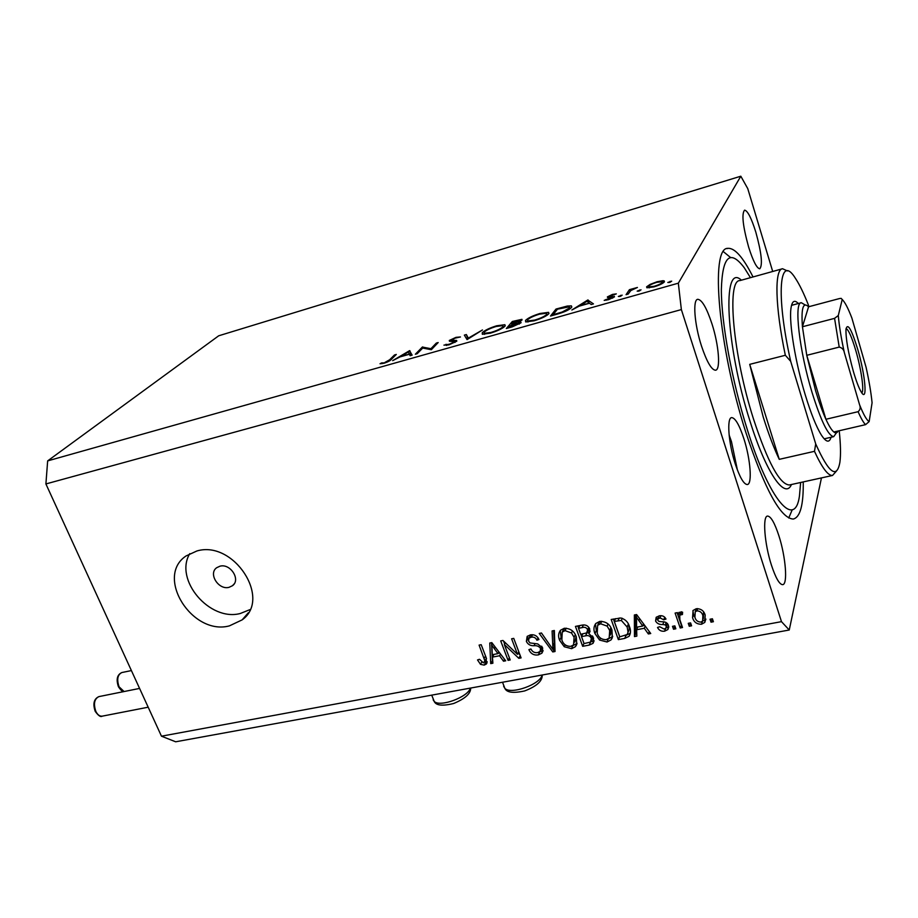 <?xml version="1.0" encoding="UTF-8"?>
<svg xmlns="http://www.w3.org/2000/svg" width="918" height="918" viewBox="0 0 918 918"><rect width="100%" height="100%" fill="white"/><g stroke="black" fill="none" stroke-linecap="round" stroke-linejoin="round"><path stroke-width="1.38" d="M219.953 566.199L216.682 567.714C208.019 573.635 218.576 590.297 229.052 587.325L232.472 585.718C241.021 579.786 230.407 563.147 219.953 566.199M196.9 550.972L185.998 555.987C154.832 576.756 192.195 635.967 229.408 625.869L242.134 619.88C271.889 598.857 233.769 539.968 196.9 550.972M189.785 553.623C173.892 579.74 209.66 621.784 240.321 613.488L249.983 609.609M735.238 463.842C728.433 443.153 726.586 417.506 731.715 417.61C735.307 417.965 739.369 424.988 743.878 438.701C750.488 458.966 752.485 484.474 747.263 484.543C743.798 484.302 739.782 477.394 735.238 463.842M729.11 434.948L731.462 441.615L737.429 470.085M753.024 276.949C743.11 257.269 734.721 247.745 727.848 248.365C709.912 247.034 718.312 347.291 745.944 432.699C764.935 489.684 780.702 518.463 793.267 519.049C800.221 517.339 803.548 504.969 803.239 481.916M755.812 232.105C751.36 217.991 747.619 210.67 744.578 210.142C741.48 213.733 742.834 226.069 748.64 247.126C753.127 261.171 756.834 268.389 759.771 268.79C762.847 265.095 761.527 252.875 755.812 232.105M712.001 323.962C706.711 307.966 701.972 299.75 697.783 299.302C692.562 299.417 694.433 324.456 701.49 346.006C706.826 361.864 711.507 369.931 715.524 370.229C720.848 369.943 718.84 345.088 712.001 323.962M778.912 535.837C774.7 522.985 770.948 516.398 767.632 516.065C762.365 515.721 764.442 543.858 771.476 565.281C775.699 577.961 779.405 584.433 782.606 584.663C787.977 584.777 785.728 556.778 778.912 535.837M422.705 348.06L417.197 353.717L415.338 354.245L422.349 347.05L430.932 348.702L436.325 343.08L438.173 342.552L431.334 349.724L422.705 348.06M456.694 341.244L448.856 344.904L443.933 345.134L449.545 344.158L454.812 341.771L449.453 341.221L449.292 340.463L455.982 337.354L460.446 336.963L455.099 338.145L451.208 340.36L456.579 340.44L456.694 341.244M467.055 339.626L464.347 335.116L466.355 334.542L468.306 338.134L482.455 329.964L467.055 339.626M490.338 333.177L482.306 334.209L482.283 332.672C484.888 330.239 489.684 327.944 496.672 325.787L504.866 324.708L504.911 326.234C502.33 328.678 497.464 330.996 490.338 333.177M534.127 320.807L525.658 321.885L525.532 320.416C527.999 318.007 532.796 315.7 539.933 313.497L548.574 312.349L548.723 313.807C546.29 316.24 541.425 318.569 534.127 320.807M571.857 309.997L587.75 300.037L593.464 303.892L591.226 304.524L589.482 303.238L579.201 306.153L571.857 309.997M669.44 282.48L667.799 282.48L671.701 281.149L669.44 282.48M678.333 283.18L47.656 460.893L218.702 335.793L740.815 176.21L678.333 283.18L681.363 309.584L781.482 621.647L789.239 630.012L821.461 477.899M646.605 286.829L650.082 284.408L657.127 281.734L663.163 280.69L664.448 281.78C662.968 283.49 659.445 285.2 653.903 286.875L646.903 287.782L646.605 286.829L646.915 287.782M638.767 291.155L637.184 291.132L641.039 289.813L638.767 291.155M628.164 294.081L626.065 294.678L629.438 289.663L637.413 287.472L630.815 290.57L628.164 294.081M619.88 296.491L618.342 296.457L622.163 295.148L619.88 296.491M607.36 296.916L612.513 294.403L616.311 293.886L609.437 296.307L614.498 296.835L608.531 299.704L604.193 300.381L612.34 297.168L607.544 297.455M571.558 307.415C569.401 309.779 564.708 311.994 557.456 314.071L550.513 316.033L556.01 309.056L567.335 306.038L571.398 305.866L571.558 307.415M512.244 326.854L506.334 328.518L512.347 321.472L521.94 319.338L521.998 320.049L518.222 322.252L520.862 322.08L520.919 322.861L512.244 326.854M392.663 360.648L409.531 350.687L412.148 355.14L410.139 355.714L409.382 354.245L400.11 356.873L392.663 360.648M384.929 362.438L389.645 359.764L394.488 354.968L396.301 354.451L391.389 359.317C390.471 360.613 388.027 361.921 384.068 363.218L380.029 363.757L381.67 362.885L385.101 362.897M47.656 460.893L45.9 483.947L161.465 736.19L175.659 741.79L789.239 630.012M504.338 644.482L510.201 659.95L508.079 660.34L500.7 640.913L502.961 640.477L517.477 654.35L511.613 638.802L513.747 638.377L521.103 657.896L518.819 658.332L504.338 644.482L505.302 642.703M542.687 648.005L541.884 653.191L538.269 654.936C533.828 655.498 530.696 653.731 528.883 649.646L530.937 648.98C532.291 651.791 534.505 653.008 537.604 652.618L540.082 651.436L540.553 648.475C539.05 646.318 536.858 645.411 533.978 645.744C530.42 645.87 527.884 644.425 526.381 641.43L527.139 636.461L530.386 634.877C534.402 634.304 537.26 635.853 538.958 639.525L536.892 640.202C535.779 637.78 533.92 636.771 531.315 637.172L528.997 638.24L528.55 641.062L529.973 642.921L537.741 643.92L542.687 648.005M554.357 630.505L555.034 651.516L552.785 651.941L539.245 633.431L541.471 633.007L552.946 649.451L552.085 630.941L554.357 630.505M571.627 648.67L564.272 646.742L559.659 640.374C558.018 636.599 558.282 633.236 560.462 630.264L564.191 628.314C570.308 628.256 574.347 631.125 576.309 636.931L576.745 644.47L575.425 646.697L571.627 648.67L572.648 645.652M607.085 642.003L599.615 640.064L594.979 633.627C593.372 629.874 593.648 626.489 595.828 623.483L599.729 621.417C605.949 621.348 610.034 624.24 611.973 630.115L612.34 637.746L611.055 639.903L607.085 642.003L608.129 638.951M636.633 629.737L636.84 636.128L634.464 636.576L634.361 614.98L636.587 614.544L650.736 633.512L648.349 633.959L644.31 628.279L636.633 629.737L637.7 627.005M712.414 618.778L713.401 621.727L711.025 622.175L710.039 619.225L712.414 618.778M45.9 483.947L681.363 309.584M161.465 736.19L781.482 621.647M705.196 615.117L704.772 622.427L701.524 624.24C696.796 624.286 693.813 622.094 692.574 617.688L693.079 610.47L696.28 608.703C700.95 608.623 703.934 610.768 705.196 615.117M690.588 622.897L691.587 625.824L689.246 626.271L688.248 623.333L690.588 622.897M679.894 619.811L682.522 627.533L680.192 627.969L675.097 613.063L677.427 612.616L678.241 615.003L679.01 612.432L682.59 612.191L682.441 614.498L679.733 615.117L679.894 619.811M674.833 625.869L675.832 628.796L673.514 629.232L672.504 626.317L674.833 625.869M668.476 625.365L667.879 629.541L664.655 631.171C661.35 631.618 658.963 630.391 657.506 627.453L659.721 626.753L664.081 629.037L665.952 628.119L666.284 626.168L665.298 624.917L662.83 624.515C659.491 624.756 657.081 623.609 655.59 621.05L656.152 617.378L659.25 615.829C662.36 615.29 664.609 616.368 665.998 619.065L663.771 619.776L660.065 617.94L658.068 618.847L657.793 620.304L658.952 621.406L661.832 621.761C665.068 621.532 667.283 622.725 668.476 625.365M629.461 626.638C630.93 630.138 630.792 633.363 629.071 636.323L624.756 638.4L618.353 639.605L611.193 619.478L620.935 617.986C625.445 619.375 628.291 622.266 629.461 626.638M593.579 638.01L593.005 643.38L589.23 645.079L582.678 646.318L575.448 626.409L582.058 625.124C585.661 624.458 588.22 625.755 589.746 629.025L588.874 633.672L593.579 638.01M492.45 657.104L492.886 663.209L490.705 663.611L489.764 643.036L491.819 642.634L505.703 660.799L503.512 661.212L499.53 655.762L492.45 657.104L493.93 654.408M484.165 665.114L480.504 664.345L477.521 659.939L479.506 659.296L483.384 662.853L484.911 661.006L479.093 645.102L481.193 644.7L486.23 657.827L486.299 664.07L484.165 665.114L485.84 662.05L484.578 662.153M772.704 271.476L747.757 188.615L740.815 176.21M712.483 618.973L711.025 622.175M702.477 621.234L701.524 624.24M695.144 617.825L693.595 614.612L692.574 617.688M693.595 614.612L692.895 610.7M705.931 619.111L702.568 621.13M703.429 618.537L703.567 611.824M696.292 608.691L695.374 611.342M696.946 610.86L695.213 611.836L694.926 617.229C695.672 620.304 697.646 621.922 700.859 622.094L702.637 621.05L702.878 615.714C702.132 612.639 700.147 611.021 696.946 610.86L697.691 608.577M703.865 612.639L702.878 615.714M690.657 623.104L689.246 626.271M681.592 624.814L680.192 627.969M681.259 624.871L677.082 612.673M679.217 612.237L678.241 615.003M681.684 611.881L680.754 614.532M681.11 611.778L680.33 613.419M674.902 626.076L673.514 629.232M665.642 628.405L664.655 631.171M666.422 626.822L667.512 623.597M667.294 623.356L666.284 626.168M666.17 622.507L665.298 624.917M657.713 619.604L656.737 617.986L655.59 621.05M656.737 617.986L656.508 617.022M664.724 617.183L663.771 619.776M660.903 615.68L660.065 617.94M658.068 618.847L658.837 616.781M668.763 626.673L666.02 628.027M636.748 633.282L635.681 633.489L634.464 636.576M635.681 633.489L635.6 614.739M649.267 631.538L648.349 633.959M645.17 626.053L644.31 628.279M644.654 625.365L642.864 625.709M636.553 620.924L636.553 627.224L642.726 626.042L636.22 616.885L636.553 620.924M636.954 615.037L636.22 616.885M643.564 623.896L642.726 626.042M625.961 635.405L624.756 638.4M619.661 636.507L618.353 639.605M619.616 636.518L613.419 619.042M630.368 633.168L626.225 635.267M628.027 632.399L629.278 629.071L628.6 624.55M614.291 621.394L619.776 636.828L627.166 634.533L628.05 632.135L627.178 627.04L621.337 620.465L614.291 621.394L615.462 618.64M619.225 617.998L618.112 620.66M622.255 618.262L621.337 620.465M628.371 624.091L627.178 627.04M629.278 629.071L628.05 632.135M600.475 638.079L599.615 640.064M596.689 631.492L596.321 630.574L594.979 633.627M596.321 630.574L595.461 623.919M612.731 636.346L608.382 638.917M610.47 635.015L611.388 628.658M600.188 621.348L597.71 625.147M600.59 623.77L597.641 625.307L597.216 633.225C598.628 637.551 601.634 639.697 606.224 639.662L609.173 638.09L609.701 630.482L607.142 626.122L600.59 623.77L601.692 621.256M608.06 623.988L607.142 626.122M610.895 627.671L609.701 630.482M583.974 643.403L582.678 646.318M581.587 636.438L580.796 634.258M578.581 628.153L577.789 625.961M590.079 630.987L588.874 633.672M594.038 640.615L590.641 641.992M589.367 632.582L586.912 632.789M591.651 640.282L593.017 636.748M587.887 631.24L589.264 627.992M578.501 628.314L580.669 634.281L586.694 632.915L587.646 629.782C586.51 627.522 584.674 626.799 582.138 627.614L578.501 628.314L579.774 625.571M588.771 627.281L587.646 629.782M581.507 636.61L584.043 643.575L590.492 642.095L591.364 638.458C590.217 636.013 588.3 635.13 585.592 635.83L581.507 636.61L582.758 633.879M592.477 635.933L591.364 638.458M565.167 644.838L564.272 646.742M561.105 637.344L559.659 640.374M561.082 637.253L560.244 630.517M577.066 643.334L573.039 645.595M574.84 642.118L576.125 636.438M564.799 628.222L562.459 631.641M565.063 630.643L562.241 632.1L561.85 639.984C563.285 644.252 566.245 646.387 570.766 646.364L573.578 644.872L574.083 637.287L571.524 632.972L565.063 630.643L566.245 628.164M572.476 630.941L571.524 632.972M575.311 634.648L574.083 637.287M554.942 648.739L552.785 651.941M554.265 648.865L553.634 648.005M553.68 630.632L554.415 646.387L552.946 649.451M543.066 650.449L539.795 651.872L538.269 654.936M540.759 650.082L542.263 647.064M541.677 646.192L540.553 648.475M528.389 639.353L527.942 638.4L526.381 641.43M527.942 638.4L527.552 636.082M538.074 637.861L536.892 640.202M532.566 634.728L531.315 637.172M531.143 634.763L529.927 636.449M509.398 657.839L508.079 660.34M504.636 643.931L503.534 641.016M518.808 651.803L517.477 654.35M520.231 655.59L518.819 658.332M519.944 654.821L518.131 653.1M492.691 660.49L490.705 663.611M492.369 660.558L491.692 645.583M491.658 644.7L491.566 642.692M504.533 659.273L503.512 661.212M500.494 653.983L499.53 655.762M499.736 652.996L498.153 653.295M492.025 648.716L492.266 654.718L497.969 653.627L491.566 644.861L492.025 648.716M492.381 643.38L491.566 644.861M498.91 651.906L497.969 653.627M481.56 662.44L480.504 664.345M484.876 661.511L486.517 658.619M486.414 658.309L484.911 661.006M487.16 661.626L485.84 662.05M670.392 282.159L670.129 281.344M650.277 284.982L650.082 284.408M663.748 282.526L663.163 280.69M662.314 282.388L662.096 281.677L656.737 282.342C652.537 283.628 649.864 284.936 648.716 286.232L648.957 286.955L654.27 286.267C658.504 284.982 661.19 283.685 662.314 282.388L662.624 283.306L662.314 282.388M639.777 290.811L639.513 290.008M630.012 291.408L629.438 289.663M620.935 296.135L620.671 295.344M609.931 297.34L609.678 296.594M611.95 297.122L611.721 296.434M614.463 296.893L614.257 296.284M606.144 300.255L605.903 299.52M612.639 298.143L612.409 297.455L612.662 298.132M588.622 302.607L587.75 300.037M589.184 303.33L588.048 299.956M588.931 302.837L586.889 301.334L580.842 305.132L589.104 303.353M556.48 310.422L556.01 309.056M567.565 306.704L567.335 306.038M557.444 309.205L553.084 314.736L562.206 312.017L569.539 307.978L569.412 306.784L557.444 309.205M569.86 308.93L569.539 307.978M526.094 322L525.532 320.416M546.738 314.369L546.6 313.222L539.451 314.174C533.565 315.976 529.583 317.869 527.506 319.854L527.598 321.013L534.632 320.095C540.645 318.294 544.672 316.377 546.738 314.369L547.048 315.276M512.772 322.688L512.347 321.472M518.452 322.872L518.222 322.252M516.306 320.887L513.678 321.633L511.762 323.882L520.036 320.611L516.306 320.887M520.276 321.289L520.036 320.611M512.439 324.238L508.905 327.233L518.911 322.941L512.439 324.238M519.209 324.123L518.957 323.411M482.891 334.336L482.283 332.672M502.972 326.774L502.915 325.58L496.145 326.487C490.384 328.242 486.402 330.124 484.211 332.121L484.211 333.337L490.901 332.465C496.764 330.698 500.792 328.805 502.972 326.774L503.271 327.623M467.996 339.029L466.355 334.542M468.513 338.708L468.306 338.134M446.481 345.443L446.045 344.273M455.041 342.414L454.812 341.771M449.579 341.244L449.292 340.463M452 341.209L451.713 340.429M454.192 341.198L453.871 340.349M422.728 348.06L422.349 347.05M423.198 348.163L422.739 346.935M431.311 349.724L430.932 348.702M436.704 344.101L436.325 343.08M411.298 355.381L409.531 350.687M411.562 355.312L409.795 350.619M409.153 353.774L408.269 352.053L401.843 355.851L409.325 354.256M394.843 355.897L394.488 354.968M381.98 363.677L381.67 362.885M831.042 437.266C829.379 443.05 826.189 442.35 821.461 435.178C816.389 427.054 811.03 413.731 805.361 395.233C795.458 362.851 788.952 323.343 790.914 308.781C791.913 301.115 794.38 299.36 798.327 303.525M750.442 277.661L744.337 267.849C730.062 248.95 722.397 256.168 721.353 289.514C721.341 322.975 731.944 380.993 747.16 429.154C769.64 501.32 795.022 529.296 799.463 495.915L800.634 482.489M792.268 509.719L788.723 517.993M763.156 416.818C768.446 433.721 773.817 447.892 779.256 459.344L749.719 364.354L763.156 416.818M836.413 471.118L832.511 475.467C828.059 475.834 822.046 467.79 814.484 451.323L779.256 459.344M749.719 364.354L785.338 355.277C775.033 306.268 774.356 269.135 782.549 268.744L787.437 270.925M814.484 451.323L815.712 443.933C828.851 473.206 836.918 479.265 839.913 462.144C840.888 454.708 840.659 444.243 839.213 430.749M808.861 306.704L808.219 304.535C803.72 293.163 799.486 284.477 795.516 278.464C779.554 252.507 775.538 293.634 790.685 361.325L785.338 355.277M815.712 443.933L790.685 361.325M723.418 251.693L730.407 257.384M853.407 371.549C848.186 352.673 845.707 338.547 845.994 329.172C847.624 322.493 851.537 329.229 857.745 349.391C865.376 375.095 867.831 403.541 861.141 391.86C858.8 387.889 856.23 381.108 853.407 371.549M861.772 392.824C864.446 391.286 861.233 369.013 855.76 350.435C851.778 337.055 848.553 329.746 846.075 328.506M844.342 352.604L859.558 404.723C863.517 414.649 866.718 420.26 869.162 421.569L872.077 402.772C871.079 392.709 869.082 380.901 866.099 367.361L851.881 318.076C848.071 308.115 844.847 301.942 842.208 299.566L838.295 315.517C839.144 325.638 841.152 337.996 844.342 352.604C843.814 349.609 842.104 347.773 839.213 347.096L834.565 318.362L802.435 326.751C801.093 308.184 803.124 301.529 808.563 306.784L802.435 326.751L806.761 355.312L815.586 390.712C819.051 402.222 822.494 411.734 825.913 419.274C828.965 425.929 831.616 430.175 833.865 431.988C835.724 433.445 837.124 433.124 838.1 431.012M836.424 432.814L833.705 436.658C828.265 435.912 821.059 421.224 812.086 392.583C799.303 350.94 793.76 302.011 801.334 302.722L805.155 304.948M839.213 347.096L806.761 355.312L825.913 419.274L858.112 411.689C860.235 409.841 860.717 407.523 859.558 404.723M869.162 421.569L865.594 424.644C863.528 422.762 861.038 418.447 858.112 411.689M833.865 431.988L865.594 424.644M842.208 299.566L841.175 298.361L839.534 298.545L808.563 306.784M834.565 318.362L838.295 315.517M663.771 621.934L662.83 624.515M639.743 618.766L638.939 620.82M590.572 642.038L589.23 645.079M583.355 624.951L582.138 627.614M586.969 632.777L585.592 635.83M554.197 643.116L552.716 646.18M535.045 643.656L533.978 645.744M495.146 646.983L494.24 648.636M485.53 655.98L484.199 658.378M389.955 360.59L389.645 359.764M433.158 699.814L434.214 701.409C439.779 707.537 468.111 697.106 470.337 688.11M503.638 686.251L504.877 688.397C510.844 694.937 540.633 684.254 542.09 675.04M781.952 268.905L739.908 280.598C726.413 279.795 733 355.174 753.54 419.124C767.815 462.408 779.738 484.36 789.296 484.979L789.95 484.842M791.465 484.509C785.062 499.989 766.117 473.011 749.96 421.029C725.518 345.329 721.927 261.607 741.377 280.185M123.93 691.575C122.817 692.092 120.992 690.485 118.445 686.767C115.989 679.446 117.114 674.707 121.83 672.55C117.561 674.707 116.632 679.458 119.065 686.802L124.079 691.541M148.188 707.204L102.173 716.166C100.682 717.314 98.364 715.719 95.22 711.358C92.672 703.773 93.9 698.862 98.903 696.613C94.336 698.862 93.315 703.796 95.839 711.404C97.572 714.824 99.683 716.407 102.173 716.166L102.357 716.132M726.941 248.629L727.848 248.365M248.308 612.799L242.134 619.88M234.159 583.894L232.472 585.718M704.772 622.427L705.747 619.34M695.213 611.836L696.223 608.772M679.733 615.117L680.8 612.054M667.879 629.541L668.786 626.994M629.071 636.323L630.299 633.236M611.055 639.903L612.34 636.817M597.641 625.307L598.984 622.278M589.058 633.477L590.056 631.251M593.005 643.38L593.992 641.131M575.425 646.697L576.825 643.621M562.241 632.1L563.698 629.071M528.997 638.24L530.558 635.222M541.884 653.191L542.997 650.931M486.299 664.07L487.056 662.704M664.139 280.839L664.448 281.78M648.957 286.955L649.255 287.873M609.518 296.56L609.781 297.363M571.398 305.866L571.799 307.037M569.734 307.702L570.089 308.769M548.574 312.349L548.964 313.474M546.91 314.128L547.254 315.126M527.598 321.013L527.953 322.046M520.862 322.08L521.068 322.654M520.127 320.474L520.391 321.22M519.037 323.308L519.313 324.065M504.866 324.708L505.244 325.775M503.225 326.441L503.569 327.416M484.211 333.337L484.578 334.359M446.377 344.434L446.733 345.397M451.208 340.36L451.53 341.244M456.579 340.44L456.82 341.094M470.67 688.041C470.854 693.526 465.185 698.678 453.653 703.498C442.487 706.229 436.016 705.529 434.214 701.409L431.724 695.144M542.251 675.005C542.469 681.03 536.628 686.331 524.706 690.921C513.334 693.411 506.725 692.574 504.877 688.397L502.525 682.246M832.511 475.467L789.813 484.876M833.705 436.658L824.18 438.85M800.966 302.814L791.523 305.338M842.231 299.452L842.816 300.14M121.83 672.55L131.4 670.576M98.903 696.613L139.582 688.42"/></g></svg>
